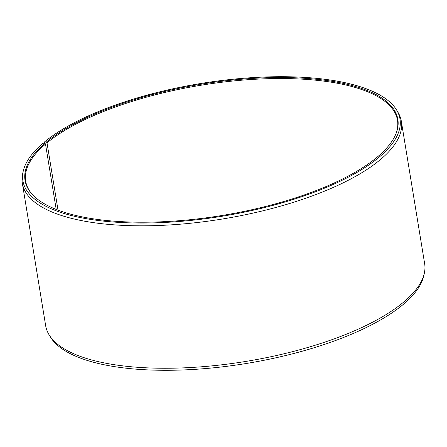 <?xml version="1.0" encoding="UTF-8"?>
<svg xmlns="http://www.w3.org/2000/svg" width="447" height="447" viewBox="0 0 447 447"><rect width="100%" height="100%" fill="white"/><g stroke="black" fill="none" stroke-linecap="round" stroke-linejoin="round"><path stroke-width="0.67" d="M32.117 194.249A188.388 66.285 170.7 0 1 25.663 181.119A188.388 66.285 170.7 0 1 45.505 144.085L44.935 143.263L43.018 143.191A191.065 67.223 170.7 0 0 23.177 171.385L22.641 173.9A192.014 67.558 170.7 0 0 22.35 183.315L45.672 325.746A192.014 67.558 170.7 0 0 48.952 334.574A192.014 67.558 170.7 0 0 207.531 366.283A192.014 67.558 170.7 0 0 402.898 302.714A192.014 67.558 170.7 0 0 424.359 273.1A192.014 67.558 170.7 0 0 424.65 263.685L401.328 121.254A192.014 67.558 170.7 0 1 379.576 160.277A192.014 67.558 170.7 0 1 171.397 224.841A192.014 67.558 170.7 0 1 22.35 183.315M56.21 209.436L45.505 144.085M424.359 273.1L423.823 275.615A191.065 67.223 170.7 0 1 402.462 305.083A191.065 67.223 170.7 0 1 208.062 368.339A191.065 67.223 170.7 0 1 50.265 336.787L48.952 334.574M58.026 210.135L47.002 142.833L46.432 142.006L44.538 141.917A191.065 67.223 170.7 0 1 238.938 78.661A191.065 67.223 170.7 0 1 396.735 110.213L398.048 112.426A192.014 67.558 170.7 0 1 401.328 121.254M44.538 141.917L44.292 143.241M396.735 110.213A191.065 67.223 170.7 0 1 378.352 157.83A191.065 67.223 170.7 0 1 158.646 222.718A191.065 67.223 170.7 0 1 23.177 171.385M46.432 142.006A188.891 66.458 170.7 0 1 270.904 77.638A188.891 66.458 170.7 0 1 395.74 134.307A188.891 66.458 170.7 0 1 376.452 157.741A188.891 66.458 170.7 0 1 191.808 219.544A188.891 66.458 170.7 0 1 31.81 193.903A188.891 66.458 170.7 0 1 44.935 143.263M47.002 142.833A188.388 66.285 170.7 0 1 251.253 79.488A188.388 66.285 170.7 0 1 397.489 120.232A188.388 66.285 170.7 0 1 395.556 134.731"/></g></svg>
